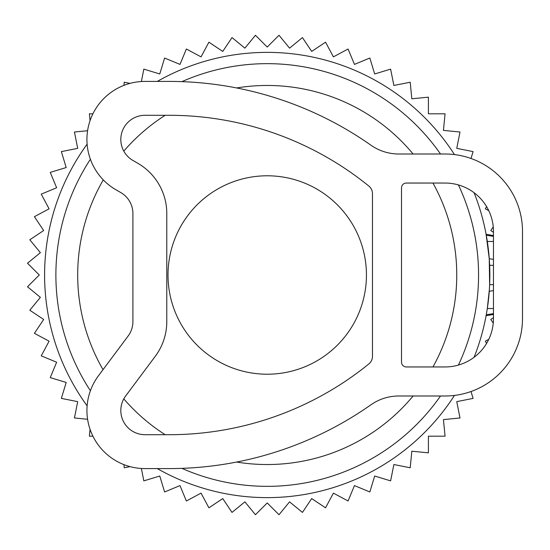 <?xml version="1.0" encoding="UTF-8"?>
<svg xmlns="http://www.w3.org/2000/svg" width="550" height="550" viewBox="0 0 550 550"><rect width="100%" height="100%" fill="white"/><g stroke="black" fill="none" stroke-linecap="round" stroke-linejoin="round"><path stroke-width="0.82" d="M366.438 275A99.213 99.213 0 0 0 267.224 175.787A99.213 99.213 0 0 0 168.011 275A99.213 99.213 0 0 0 267.224 374.213A99.213 99.213 0 0 0 366.438 275M493.46 259.414L489.252 258.672L489.638 284.68L493.46 284.68M489.383 289.369L487.307 308.529L493.46 308.529M493.46 290.586L489.252 291.328L493.46 290.586M493.46 236.349L486.276 235.256L486.097 234.279L489.252 258.672M87.113 144.148A222.626 222.626 0 0 0 87.113 405.852M157.286 468.586A222.626 222.626 0 0 0 454.472 395.416M474.086 357.287A222.626 222.626 0 0 0 474.086 192.713M486.283 314.696L486.097 315.721L486.276 314.744L493.46 313.651M454.472 154.584A222.626 222.626 0 0 0 157.286 81.414M90.399 390.748A211.344 211.344 0 0 1 90.399 159.252M181.913 81.641A211.344 211.344 0 0 1 440.509 154.007M458.411 184.924A211.344 211.344 0 0 1 458.411 365.076M440.509 395.993A211.344 211.344 0 0 1 181.913 468.359M103.283 179.891A189.53 189.53 0 0 0 103.022 369.662M123.784 398.881A189.53 189.53 0 0 0 165.165 434.706M236.631 462.048A189.53 189.53 0 0 0 413.112 395.993M432.96 366.953A189.53 189.53 0 0 0 432.96 183.047M413.112 154.007A189.53 189.53 0 0 0 236.631 87.952M165.165 115.294A189.53 189.53 0 0 0 123.784 151.119M87.594 130.728L74.442 132.021L77.694 148.356L61.359 151.608L66.192 167.544L50.256 172.384L56.629 187.77L41.243 194.143L49.094 208.828L34.402 216.679L43.656 230.532L29.81 239.779L40.377 252.656L27.5 263.223L39.277 275L27.5 286.777L40.377 297.344L29.81 310.221L43.656 319.468L34.402 333.321L49.094 341.172L41.243 355.857L56.629 362.23L50.256 377.616L66.192 382.456L61.359 398.393L77.694 401.644L74.442 417.979L87.594 419.272M90.062 120.67L89.389 113.816L92.909 113.816M486.571 206.559L485.361 208.828L488.771 210.65M471.006 158.483L473.089 151.608L456.754 148.356L460.006 132.021L443.431 130.391L445.067 113.816L428.409 113.816L428.409 97.164L411.833 98.794L410.204 82.218L393.869 85.47L390.617 69.135L374.681 73.968L369.848 58.032L354.454 64.405L348.081 49.019L333.396 56.87L325.545 42.178L311.699 51.432L302.445 37.586L289.568 48.153L279.001 35.276L267.224 47.052L255.447 35.276L244.881 48.153L232.011 37.586L222.757 51.432L208.904 42.178L201.053 56.87L186.367 49.019L179.994 64.405L164.608 58.032L159.768 73.968L143.832 69.135L141.371 81.531M130.047 83.373L124.252 82.218L123.936 85.367M90.062 429.33L89.389 436.184L92.909 436.184M123.936 464.633L124.252 467.782L130.047 466.627M141.371 468.469L143.832 480.865L159.768 476.032L164.608 491.968L179.994 485.595L186.367 500.981L201.053 493.13L208.904 507.822L222.757 498.568L232.011 512.414L244.881 501.848L255.447 514.724L267.224 502.947L279.001 514.724L289.568 501.848L302.445 512.414L311.699 498.568L325.545 507.822L333.396 493.13L348.081 500.981L354.454 485.595L369.848 491.968L374.681 476.032L390.617 480.865L393.869 464.53L410.204 467.782L411.833 451.206L428.409 452.836L428.409 436.184L445.067 436.184L443.431 419.609L460.006 417.979L456.754 401.644L473.089 398.393L471.006 391.518M488.771 339.35L485.361 341.172L486.571 343.441M493.46 317.687L490.793 319.468L493.247 323.139M493.247 226.861L490.793 230.532L493.46 232.313M398.771 154.007L445.067 154.007A77.433 77.433 0 0 1 522.5 231.44L522.5 318.56A77.433 77.433 0 0 1 445.067 395.993L398.771 395.993A48.4 48.4 0 0 0 370.941 404.793A350.879 350.879 0 0 1 169.208 468.586L145.007 468.586A58.073 58.073 0 0 1 98.464 375.781L128.102 336.057A24.2 24.2 0 0 0 132.907 321.585L132.907 213.538A24.2 24.2 0 0 0 120.808 192.576L115.968 189.784A58.073 58.073 0 0 1 145.007 81.414L169.208 81.414A350.879 350.879 0 0 1 370.941 145.207A48.709 48.709 0 0 0 398.771 154.007M372.474 193.607A9.804 9.804 0 0 0 368.885 186.093A317.006 317.006 0 0 0 169.208 115.294L145.007 115.294A24.2 24.2 0 0 0 132.907 160.449L137.748 163.24A58.073 58.073 0 0 1 166.787 213.538L166.787 321.585A58.073 58.073 0 0 1 155.251 356.317L125.613 396.041A24.2 24.2 0 0 0 145.007 434.706L169.208 434.706A317.006 317.006 0 0 0 368.885 363.908A9.804 9.804 0 0 0 372.474 356.393L372.474 193.607M401.507 362.113A4.84 4.84 0 0 0 406.347 366.953L445.067 366.953A48.4 48.4 0 0 0 493.46 318.56L493.46 231.44A48.4 48.4 0 0 0 445.067 183.047L406.347 183.047A4.84 4.84 0 0 0 401.507 187.887L401.507 362.113M493.46 265.32L489.638 265.32M493.46 241.471L487.307 241.471M493.46 314.442L486.104 315.734M493.46 235.558L486.104 234.266"/></g></svg>
